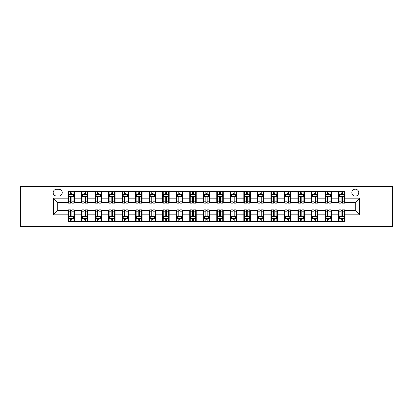 <?xml version="1.0" encoding="UTF-8"?>
<svg xmlns="http://www.w3.org/2000/svg" width="413" height="413" viewBox="0 0 413 413"><rect width="100%" height="100%" fill="white"/><g stroke="black" fill="none" stroke-linecap="round" stroke-linejoin="round"><path stroke-width="0.62" d="M355.288 189.185A3.464 3.464 0 0 0 351.824 192.649A3.464 3.464 0 0 0 355.288 196.113A3.464 3.464 0 0 0 358.752 192.649A3.464 3.464 0 0 0 355.288 189.185M363.946 226.52L392.35 226.52L392.35 186.48L363.946 186.48L363.946 226.52L49.054 226.52L49.054 186.48L20.65 186.48L20.65 226.52L49.054 226.52M56.519 196.005L58.904 196.005A3.356 3.356 0 0 0 62.255 192.649A3.356 3.356 0 0 0 58.904 189.293L56.519 189.293A3.356 3.356 0 0 0 53.169 192.649A3.356 3.356 0 0 0 56.519 196.005M363.946 186.48L49.054 186.48M67.99 214.832L53.385 214.832L53.385 198.168L67.99 198.168L67.99 202.494L57.712 202.494L57.712 210.506L67.99 210.506L67.99 221.378L345.01 221.378L345.01 210.506L355.288 210.506L355.288 202.494L345.01 202.494L345.01 198.168L359.615 198.168L359.615 214.832L345.01 214.832M345.01 198.168L345.01 191.622L67.99 191.622L67.99 198.168M338.515 191.622L338.515 202.494L339.058 202.494M341.112 202.494L342.413 202.494M344.468 202.494L345.01 202.494M338.515 202.494L330.942 202.494M324.99 191.622L324.99 202.494L325.532 202.494M327.586 202.494L328.887 202.494M324.99 202.494L317.416 202.494M311.464 191.622L311.464 202.494L312.006 202.494M314.061 202.494L315.356 202.494M311.464 202.494L303.891 202.494M297.938 191.622L297.938 202.494L298.48 202.494M300.535 202.494L301.831 202.494M297.938 202.494L290.365 202.494M284.412 191.622L284.412 202.494L284.955 202.494M287.009 202.494L288.305 202.494M284.412 202.494L276.834 202.494M270.887 191.622L270.887 202.494L271.424 202.494M273.483 202.494L274.779 202.494M270.887 202.494L263.308 202.494M257.361 191.622L257.361 202.494L257.898 202.494M259.958 202.494L261.253 202.494M257.361 202.494L249.782 202.494M243.83 191.622L243.83 202.494L244.372 202.494M246.427 202.494L247.728 202.494M243.83 202.494L236.257 202.494M230.304 191.622L230.304 202.494L230.846 202.494M232.901 202.494L234.202 202.494M230.304 202.494L222.731 202.494M216.779 191.622L216.779 202.494L217.321 202.494M219.375 202.494L220.676 202.494M216.779 202.494L209.205 202.494M203.253 191.622L203.253 202.494L203.795 202.494M205.85 202.494L207.15 202.494M203.253 202.494L195.679 202.494M189.727 191.622L189.727 202.494L190.269 202.494M192.324 202.494L193.625 202.494M189.727 202.494L182.154 202.494M176.201 191.622L176.201 202.494L176.743 202.494M178.798 202.494L180.099 202.494M176.201 202.494L168.628 202.494M162.676 191.622L162.676 202.494L163.218 202.494M165.272 202.494L166.573 202.494M162.676 202.494L155.102 202.494M149.15 191.622L149.15 202.494L149.692 202.494M151.747 202.494L153.042 202.494M149.15 202.494L141.576 202.494M135.624 191.622L135.624 202.494L136.166 202.494M138.221 202.494L139.517 202.494M135.624 202.494L128.045 202.494M122.098 191.622L122.098 202.494L122.635 202.494M124.695 202.494L125.991 202.494M122.098 202.494L114.52 202.494M108.573 191.622L108.573 202.494L109.109 202.494M111.169 202.494L112.465 202.494M108.573 202.494L100.994 202.494M95.042 191.622L95.042 202.494L95.584 202.494M97.644 202.494L98.939 202.494M95.042 202.494L87.468 202.494M81.516 191.622L81.516 202.494L82.058 202.494M84.113 202.494L85.414 202.494M81.516 202.494L73.942 202.494M67.99 202.494L68.532 202.494M70.587 202.494L71.888 202.494M67.99 210.506L68.532 210.506M70.587 210.506L71.888 210.506M73.942 210.506L74.485 210.506L74.485 221.378M82.058 210.506L74.485 210.506M84.113 210.506L85.414 210.506M87.468 210.506L88.01 210.506L88.01 221.378M95.584 210.506L88.01 210.506M97.644 210.506L98.939 210.506M100.994 210.506L101.536 210.506L101.536 221.378M109.109 210.506L101.536 210.506M111.169 210.506L112.465 210.506M114.52 210.506L115.062 210.506L115.062 221.378M122.635 210.506L115.062 210.506M124.695 210.506L125.991 210.506M128.045 210.506L128.588 210.506L128.588 221.378M136.166 210.506L128.588 210.506M138.221 210.506L139.517 210.506M141.576 210.506L142.113 210.506L142.113 221.378M149.692 210.506L142.113 210.506M151.747 210.506L153.042 210.506M155.102 210.506L155.639 210.506L155.639 221.378M163.218 210.506L155.639 210.506M165.272 210.506L166.573 210.506M168.628 210.506L169.17 210.506L169.17 221.378M176.743 210.506L169.17 210.506M178.798 210.506L180.099 210.506M182.154 210.506L182.696 210.506L182.696 221.378M190.269 210.506L182.696 210.506M192.324 210.506L193.625 210.506M195.679 210.506L196.221 210.506L196.221 221.378M203.795 210.506L196.221 210.506M205.85 210.506L207.15 210.506M209.205 210.506L209.747 210.506L209.747 221.378M217.321 210.506L209.747 210.506M219.375 210.506L220.676 210.506M222.731 210.506L223.273 210.506L223.273 221.378M230.846 210.506L223.273 210.506M232.901 210.506L234.202 210.506M236.257 210.506L236.799 210.506L236.799 221.378M244.372 210.506L236.799 210.506M246.427 210.506L247.728 210.506M249.782 210.506L250.324 210.506L250.324 221.378M257.898 210.506L250.324 210.506M259.958 210.506L261.253 210.506M263.308 210.506L263.85 210.506L263.85 221.378M271.424 210.506L263.85 210.506M273.483 210.506L274.779 210.506M276.834 210.506L277.376 210.506L277.376 221.378M284.955 210.506L277.376 210.506M287.009 210.506L288.305 210.506M290.365 210.506L290.902 210.506L290.902 221.378M298.48 210.506L290.902 210.506M300.535 210.506L301.831 210.506M303.891 210.506L304.427 210.506L304.427 221.378M312.006 210.506L304.427 210.506M314.061 210.506L315.356 210.506M317.416 210.506L317.958 210.506L317.958 221.378M325.532 210.506L317.958 210.506M327.586 210.506L328.887 210.506M330.942 210.506L331.484 210.506L331.484 221.378M339.058 210.506L331.484 210.506M341.112 210.506L342.413 210.506M344.468 210.506L345.01 210.506M74.485 191.622L74.485 202.494M67.99 194.327L68.532 194.327M70.587 194.327L71.888 194.327M73.942 194.327L74.485 194.327M67.99 218.673L68.532 218.673M70.587 218.673L71.888 218.673M73.942 218.673L74.485 218.673M81.516 210.506L81.516 221.378M88.01 191.622L88.01 202.494M81.516 194.327L82.058 194.327M84.113 194.327L85.414 194.327M87.468 194.327L88.01 194.327M81.516 218.673L82.058 218.673M84.113 218.673L85.414 218.673M87.468 218.673L88.01 218.673M95.042 210.506L95.042 221.378M95.042 218.673L95.584 218.673M97.644 218.673L98.939 218.673M100.994 218.673L101.536 218.673M101.536 191.622L101.536 202.494M95.042 194.327L95.584 194.327M97.644 194.327L98.939 194.327M100.994 194.327L101.536 194.327M108.573 210.506L108.573 221.378M108.573 218.673L109.109 218.673M111.169 218.673L112.465 218.673M114.52 218.673L115.062 218.673M115.062 191.622L115.062 202.494M108.573 194.327L109.109 194.327M111.169 194.327L112.465 194.327M114.52 194.327L115.062 194.327M122.098 210.506L122.098 221.378M122.098 218.673L122.635 218.673M124.695 218.673L125.991 218.673M128.045 218.673L128.588 218.673M128.588 191.622L128.588 202.494M122.098 194.327L122.635 194.327M124.695 194.327L125.991 194.327M128.045 194.327L128.588 194.327M135.624 210.506L135.624 221.378M135.624 218.673L136.166 218.673M138.221 218.673L139.517 218.673M141.576 218.673L142.113 218.673M142.113 191.622L142.113 202.494M135.624 194.327L136.166 194.327M138.221 194.327L139.517 194.327M141.576 194.327L142.113 194.327M149.15 210.506L149.15 221.378M149.15 218.673L149.692 218.673M151.747 218.673L153.042 218.673M155.102 218.673L155.639 218.673M155.639 191.622L155.639 202.494M149.15 194.327L149.692 194.327M151.747 194.327L153.042 194.327M155.102 194.327L155.639 194.327M162.676 210.506L162.676 221.378M162.676 218.673L163.218 218.673M165.272 218.673L166.573 218.673M168.628 218.673L169.17 218.673M169.17 191.622L169.17 202.494M162.676 194.327L163.218 194.327M165.272 194.327L166.573 194.327M168.628 194.327L169.17 194.327M176.201 210.506L176.201 221.378M176.201 218.673L176.743 218.673M178.798 218.673L180.099 218.673M182.154 218.673L182.696 218.673M182.696 191.622L182.696 202.494M176.201 194.327L176.743 194.327M178.798 194.327L180.099 194.327M182.154 194.327L182.696 194.327M189.727 210.506L189.727 221.378M189.727 218.673L190.269 218.673M192.324 218.673L193.625 218.673M195.679 218.673L196.221 218.673M196.221 191.622L196.221 202.494M189.727 194.327L190.269 194.327M192.324 194.327L193.625 194.327M195.679 194.327L196.221 194.327M203.253 210.506L203.253 221.378M203.253 218.673L203.795 218.673M205.85 218.673L207.15 218.673M209.205 218.673L209.747 218.673M209.747 191.622L209.747 202.494M203.253 194.327L203.795 194.327M205.85 194.327L207.15 194.327M209.205 194.327L209.747 194.327M216.779 210.506L216.779 221.378M216.779 218.673L217.321 218.673M219.375 218.673L220.676 218.673M222.731 218.673L223.273 218.673M223.273 191.622L223.273 202.494M216.779 194.327L217.321 194.327M219.375 194.327L220.676 194.327M222.731 194.327L223.273 194.327M230.304 210.506L230.304 221.378M230.304 218.673L230.846 218.673M232.901 218.673L234.202 218.673M236.257 218.673L236.799 218.673M236.799 191.622L236.799 202.494M230.304 194.327L230.846 194.327M232.901 194.327L234.202 194.327M236.257 194.327L236.799 194.327M243.83 210.506L243.83 221.378M243.83 218.673L244.372 218.673M246.427 218.673L247.728 218.673M249.782 218.673L250.324 218.673M250.324 191.622L250.324 202.494M243.83 194.327L244.372 194.327M246.427 194.327L247.728 194.327M249.782 194.327L250.324 194.327M257.361 210.506L257.361 221.378M257.361 218.673L257.898 218.673M259.958 218.673L261.253 218.673M263.308 218.673L263.85 218.673M263.85 191.622L263.85 202.494M257.361 194.327L257.898 194.327M259.958 194.327L261.253 194.327M263.308 194.327L263.85 194.327M270.887 210.506L270.887 221.378M270.887 218.673L271.424 218.673M273.483 218.673L274.779 218.673M276.834 218.673L277.376 218.673M277.376 191.622L277.376 202.494M270.887 194.327L271.424 194.327M273.483 194.327L274.779 194.327M276.834 194.327L277.376 194.327M284.412 210.506L284.412 221.378M284.412 218.673L284.955 218.673M287.009 218.673L288.305 218.673M290.365 218.673L290.902 218.673M290.902 191.622L290.902 202.494M284.412 194.327L284.955 194.327M287.009 194.327L288.305 194.327M290.365 194.327L290.902 194.327M297.938 210.506L297.938 221.378M297.938 218.673L298.48 218.673M300.535 218.673L301.831 218.673M303.891 218.673L304.427 218.673M304.427 191.622L304.427 202.494M297.938 194.327L298.48 194.327M300.535 194.327L301.831 194.327M303.891 194.327L304.427 194.327M311.464 210.506L311.464 221.378M311.464 218.673L312.006 218.673M314.061 218.673L315.356 218.673M317.416 218.673L317.958 218.673M317.958 191.622L317.958 202.494M311.464 194.327L312.006 194.327M314.061 194.327L315.356 194.327M317.416 194.327L317.958 194.327M324.99 210.506L324.99 221.378M324.99 218.673L325.532 218.673M327.586 218.673L328.887 218.673M330.942 218.673L331.484 218.673M331.484 191.622L331.484 202.494M324.99 194.327L325.532 194.327M327.586 194.327L328.887 194.327M330.942 194.327L331.484 194.327M338.515 210.506L338.515 221.378M338.515 218.673L339.058 218.673M341.112 218.673L342.413 218.673M344.468 218.673L345.01 218.673M338.515 194.327L339.058 194.327M341.112 194.327L342.413 194.327M344.468 194.327L345.01 194.327M57.712 202.494L53.385 198.168M57.712 210.506L53.385 214.832M359.615 198.168L355.288 202.494M359.615 214.832L355.288 210.506M71.888 193.026L70.587 193.026M73.942 201.787L71.888 201.787L71.888 203.144L73.942 203.144L73.942 196.547L72.864 194.378L69.616 194.378L68.532 196.547L68.532 203.144L70.587 203.144L70.587 201.787L68.532 201.787M68.532 196.547L68.532 191.622M73.942 196.547L73.942 191.622M70.587 194.378L70.587 191.622M71.888 191.622L71.888 194.378M71.888 201.787L71.888 197.357C71.454 196.521 71.021 196.521 70.587 197.357L70.587 201.787M70.587 219.974L71.888 219.974M68.532 211.213L70.587 211.213L70.587 209.856L68.532 209.856L68.532 216.453L69.616 218.622L72.864 218.622L73.942 216.453L73.942 209.856L71.888 209.856L71.888 211.213L73.942 211.213M73.942 216.453L73.942 221.378M68.532 216.453L68.532 221.378M71.888 218.622L71.888 221.378M70.587 221.378L70.587 218.622M70.587 211.213L70.587 215.643C71.021 216.479 71.454 216.479 71.888 215.643L71.888 211.213M85.414 193.026L84.113 193.026M87.468 201.787L85.414 201.787L85.414 203.144L87.468 203.144L87.468 196.547L86.389 194.378L83.142 194.378L82.058 196.547L82.058 203.144L84.113 203.144L84.113 201.787L82.058 201.787M82.058 196.547L82.058 191.622M87.468 196.547L87.468 191.622M84.113 194.378L84.113 191.622M85.414 191.622L85.414 194.378M85.414 201.787L85.414 197.357C84.98 196.521 84.546 196.521 84.113 197.357L84.113 201.787M98.939 193.026L97.644 193.026M100.994 201.787L98.939 201.787L98.939 203.144L100.994 203.144L100.994 196.547L99.915 194.378L96.668 194.378L95.584 196.547L95.584 203.144L97.644 203.144L97.644 201.787L95.584 201.787M95.584 196.547L95.584 191.622M100.994 196.547L100.994 191.622M97.644 194.378L97.644 191.622M98.939 191.622L98.939 194.378M98.939 201.787L98.939 197.357C98.506 196.521 98.072 196.521 97.644 197.357L97.644 201.787M112.465 193.026L111.169 193.026M114.52 201.787L112.465 201.787L112.465 203.144L114.52 203.144L114.52 196.547L113.441 194.378L110.194 194.378L109.109 196.547L109.109 203.144L111.169 203.144L111.169 201.787L109.109 201.787M109.109 196.547L109.109 191.622M114.52 196.547L114.52 191.622M111.169 194.378L111.169 191.622M112.465 191.622L112.465 194.378M112.465 201.787L112.465 197.357C112.031 196.521 111.603 196.521 111.169 197.357L111.169 201.787M84.113 219.974L85.414 219.974M82.058 211.213L84.113 211.213L84.113 209.856L82.058 209.856L82.058 216.453L83.142 218.622L86.389 218.622L87.468 216.453L87.468 209.856L85.414 209.856L85.414 211.213L87.468 211.213M87.468 216.453L87.468 221.378M82.058 216.453L82.058 221.378M85.414 218.622L85.414 221.378M84.113 221.378L84.113 218.622M84.113 211.213L84.113 215.643C84.546 216.479 84.98 216.479 85.414 215.643L85.414 211.213M97.644 219.974L98.939 219.974M95.584 211.213L97.644 211.213L97.644 209.856L95.584 209.856L95.584 216.453L96.668 218.622L99.915 218.622L100.994 216.453L100.994 209.856L98.939 209.856L98.939 211.213L100.994 211.213M100.994 216.453L100.994 221.378M95.584 216.453L95.584 221.378M98.939 218.622L98.939 221.378M97.644 221.378L97.644 218.622M97.644 211.213L97.644 215.643C98.072 216.479 98.506 216.479 98.939 215.643L98.939 211.213M111.169 219.974L112.465 219.974M109.109 211.213L111.169 211.213L111.169 209.856L109.109 209.856L109.109 216.453L110.194 218.622L113.441 218.622L114.52 216.453L114.52 209.856L112.465 209.856L112.465 211.213L114.52 211.213M114.52 216.453L114.52 221.378M109.109 216.453L109.109 221.378M112.465 218.622L112.465 221.378M111.169 221.378L111.169 218.622M111.169 211.213L111.169 215.643C111.598 216.479 112.031 216.479 112.465 215.643L112.465 211.213M125.991 193.026L124.695 193.026M128.045 201.787L125.991 201.787L125.991 203.144L128.045 203.144L128.045 196.547L126.967 194.378L123.719 194.378L122.635 196.547L122.635 203.144L124.695 203.144L124.695 201.787L122.635 201.787M122.635 196.547L122.635 191.622M128.045 196.547L128.045 191.622M124.695 194.378L124.695 191.622M125.991 191.622L125.991 194.378M125.991 201.787L125.991 197.357C125.562 196.521 125.129 196.521 124.695 197.357L124.695 201.787M124.695 219.974L125.991 219.974M122.635 211.213L124.695 211.213L124.695 209.856L122.635 209.856L122.635 216.453L123.719 218.622L126.967 218.622L128.045 216.453L128.045 209.856L125.991 209.856L125.991 211.213L128.045 211.213M128.045 216.453L128.045 221.378M122.635 216.453L122.635 221.378M125.991 218.622L125.991 221.378M124.695 221.378L124.695 218.622M124.695 211.213L124.695 215.643C125.124 216.479 125.557 216.479 125.991 215.643L125.991 211.213M139.517 193.026L138.221 193.026M141.576 201.787L139.517 201.787L139.517 203.144L141.576 203.144L141.576 196.547L140.492 194.378L137.245 194.378L136.166 196.547L136.166 203.144L138.221 203.144L138.221 201.787L136.166 201.787M136.166 196.547L136.166 191.622M141.576 196.547L141.576 191.622M138.221 194.378L138.221 191.622M139.517 191.622L139.517 194.378M139.517 201.787L139.517 197.357C139.088 196.521 138.654 196.521 138.221 197.357L138.221 201.787M153.042 193.026L151.747 193.026M155.102 201.787L153.042 201.787L153.042 203.144L155.102 203.144L155.102 196.547L154.018 194.378L150.771 194.378L149.692 196.547L149.692 203.144L151.747 203.144L151.747 201.787L149.692 201.787M149.692 196.547L149.692 191.622M155.102 196.547L155.102 191.622M151.747 194.378L151.747 191.622M153.042 191.622L153.042 194.378M153.042 201.787L153.042 197.357C152.614 196.521 152.18 196.521 151.747 197.357L151.747 201.787M166.573 193.026L165.272 193.026M168.628 201.787L166.573 201.787L166.573 203.144L168.628 203.144L168.628 196.547L167.544 194.378L164.297 194.378L163.218 196.547L163.218 203.144L165.272 203.144L165.272 201.787L163.218 201.787M163.218 196.547L163.218 191.622M168.628 196.547L168.628 191.622M165.272 194.378L165.272 191.622M166.573 191.622L166.573 194.378M166.573 201.787L166.573 197.357C166.14 196.521 165.706 196.521 165.272 197.357L165.272 201.787M180.099 193.026L178.798 193.026M182.154 201.787L180.099 201.787L180.099 203.144L182.154 203.144L182.154 196.547L181.07 194.378L177.822 194.378L176.743 196.547L176.743 203.144L178.798 203.144L178.798 201.787L176.743 201.787M176.743 196.547L176.743 191.622M182.154 196.547L182.154 191.622M178.798 194.378L178.798 191.622M180.099 191.622L180.099 194.378M180.099 201.787L180.099 197.357C179.665 196.521 179.232 196.521 178.798 197.357L178.798 201.787M193.625 193.026L192.324 193.026M195.679 201.787L193.625 201.787L193.625 203.144L195.679 203.144L195.679 196.547L194.595 194.378L191.353 194.378L190.269 196.547L190.269 203.144L192.324 203.144L192.324 201.787L190.269 201.787M190.269 196.547L190.269 191.622M195.679 196.547L195.679 191.622M192.324 194.378L192.324 191.622M193.625 191.622L193.625 194.378M193.625 201.787L193.625 197.357C193.191 196.521 192.757 196.521 192.324 197.357L192.324 201.787M138.221 219.974L139.517 219.974M136.166 211.213L138.221 211.213L138.221 209.856L136.166 209.856L136.166 216.453L137.245 218.622L140.492 218.622L141.576 216.453L141.576 209.856L139.517 209.856L139.517 211.213L141.576 211.213M141.576 216.453L141.576 221.378M136.166 216.453L136.166 221.378M139.517 218.622L139.517 221.378M138.221 221.378L138.221 218.622M138.221 211.213L138.221 215.643C138.654 216.479 139.083 216.479 139.517 215.643L139.517 211.213M151.747 219.974L153.042 219.974M149.692 211.213L151.747 211.213L151.747 209.856L149.692 209.856L149.692 216.453L150.771 218.622L154.018 218.622L155.102 216.453L155.102 209.856L153.042 209.856L153.042 211.213L155.102 211.213M155.102 216.453L155.102 221.378M149.692 216.453L149.692 221.378M153.042 218.622L153.042 221.378M151.747 221.378L151.747 218.622M151.747 211.213L151.747 215.643C152.18 216.479 152.609 216.479 153.042 215.643L153.042 211.213M165.272 219.974L166.573 219.974M163.218 211.213L165.272 211.213L165.272 209.856L163.218 209.856L163.218 216.453L164.297 218.622L167.544 218.622L168.628 216.453L168.628 209.856L166.573 209.856L166.573 211.213L168.628 211.213M168.628 216.453L168.628 221.378M163.218 216.453L163.218 221.378M166.573 218.622L166.573 221.378M165.272 221.378L165.272 218.622M165.272 211.213L165.272 215.643C165.706 216.479 166.14 216.479 166.573 215.643L166.573 211.213M178.798 219.974L180.099 219.974M176.743 211.213L178.798 211.213L178.798 209.856L176.743 209.856L176.743 216.453L177.822 218.622L181.07 218.622L182.154 216.453L182.154 209.856L180.099 209.856L180.099 211.213L182.154 211.213M182.154 216.453L182.154 221.378M176.743 216.453L176.743 221.378M180.099 218.622L180.099 221.378M178.798 221.378L178.798 218.622M178.798 211.213L178.798 215.643C179.232 216.479 179.665 216.479 180.099 215.643L180.099 211.213M192.324 219.974L193.625 219.974M190.269 211.213L192.324 211.213L192.324 209.856L190.269 209.856L190.269 216.453L191.353 218.622L194.595 218.622L195.679 216.453L195.679 209.856L193.625 209.856L193.625 211.213L195.679 211.213M195.679 216.453L195.679 221.378M190.269 216.453L190.269 221.378M193.625 218.622L193.625 221.378M192.324 221.378L192.324 218.622M192.324 211.213L192.324 215.643C192.757 216.479 193.191 216.479 193.625 215.643L193.625 211.213M207.15 193.026L205.85 193.026M209.205 201.787L207.15 201.787L207.15 203.144L209.205 203.144L209.205 196.547L208.121 194.378L204.879 194.378L203.795 196.547L203.795 203.144L205.85 203.144L205.85 201.787L203.795 201.787M203.795 196.547L203.795 191.622M209.205 196.547L209.205 191.622M205.85 194.378L205.85 191.622M207.15 191.622L207.15 194.378M207.15 201.787L207.15 197.357C206.717 196.521 206.283 196.521 205.85 197.357L205.85 201.787M205.85 219.974L207.15 219.974M203.795 211.213L205.85 211.213L205.85 209.856L203.795 209.856L203.795 216.453L204.879 218.622L208.121 218.622L209.205 216.453L209.205 209.856L207.15 209.856L207.15 211.213L209.205 211.213M209.205 216.453L209.205 221.378M203.795 216.453L203.795 221.378M207.15 218.622L207.15 221.378M205.85 221.378L205.85 218.622M205.85 211.213L205.85 215.643C206.283 216.479 206.717 216.479 207.15 215.643L207.15 211.213M220.676 193.026L219.375 193.026M222.731 201.787L220.676 201.787L220.676 203.144L222.731 203.144L222.731 196.547L221.647 194.378L218.405 194.378L217.321 196.547L217.321 203.144L219.375 203.144L219.375 201.787L217.321 201.787M217.321 196.547L217.321 191.622M222.731 196.547L222.731 191.622M219.375 194.378L219.375 191.622M220.676 191.622L220.676 194.378M220.676 201.787L220.676 197.357C220.243 196.521 219.809 196.521 219.375 197.357L219.375 201.787M219.375 219.974L220.676 219.974M217.321 211.213L219.375 211.213L219.375 209.856L217.321 209.856L217.321 216.453L218.405 218.622L221.647 218.622L222.731 216.453L222.731 209.856L220.676 209.856L220.676 211.213L222.731 211.213M222.731 216.453L222.731 221.378M217.321 216.453L217.321 221.378M220.676 218.622L220.676 221.378M219.375 221.378L219.375 218.622M219.375 211.213L219.375 215.643C219.809 216.479 220.243 216.479 220.676 215.643L220.676 211.213M234.202 193.026L232.901 193.026M236.257 201.787L234.202 201.787L234.202 203.144L236.257 203.144L236.257 196.547L235.178 194.378L231.93 194.378L230.846 196.547L230.846 203.144L232.901 203.144L232.901 201.787L230.846 201.787M230.846 196.547L230.846 191.622M236.257 196.547L236.257 191.622M232.901 194.378L232.901 191.622M234.202 191.622L234.202 194.378M234.202 201.787L234.202 197.357C233.768 196.521 233.335 196.521 232.901 197.357L232.901 201.787M232.901 219.974L234.202 219.974M230.846 211.213L232.901 211.213L232.901 209.856L230.846 209.856L230.846 216.453L231.93 218.622L235.178 218.622L236.257 216.453L236.257 209.856L234.202 209.856L234.202 211.213L236.257 211.213M236.257 216.453L236.257 221.378M230.846 216.453L230.846 221.378M234.202 218.622L234.202 221.378M232.901 221.378L232.901 218.622M232.901 211.213L232.901 215.643C233.335 216.479 233.768 216.479 234.202 215.643L234.202 211.213M247.728 193.026L246.427 193.026M249.782 201.787L247.728 201.787L247.728 203.144L249.782 203.144L249.782 196.547L248.703 194.378L245.456 194.378L244.372 196.547L244.372 203.144L246.427 203.144L246.427 201.787L244.372 201.787M244.372 196.547L244.372 191.622M249.782 196.547L249.782 191.622M246.427 194.378L246.427 191.622M247.728 191.622L247.728 194.378M247.728 201.787L247.728 197.357C247.294 196.521 246.86 196.521 246.427 197.357L246.427 201.787M246.427 219.974L247.728 219.974M244.372 211.213L246.427 211.213L246.427 209.856L244.372 209.856L244.372 216.453L245.456 218.622L248.703 218.622L249.782 216.453L249.782 209.856L247.728 209.856L247.728 211.213L249.782 211.213M249.782 216.453L249.782 221.378M244.372 216.453L244.372 221.378M247.728 218.622L247.728 221.378M246.427 221.378L246.427 218.622M246.427 211.213L246.427 215.643C246.86 216.479 247.294 216.479 247.728 215.643L247.728 211.213M261.253 193.026L259.958 193.026M263.308 201.787L261.253 201.787L261.253 203.144L263.308 203.144L263.308 196.547L262.229 194.378L258.982 194.378L257.898 196.547L257.898 203.144L259.958 203.144L259.958 201.787L257.898 201.787M257.898 196.547L257.898 191.622M263.308 196.547L263.308 191.622M259.958 194.378L259.958 191.622M261.253 191.622L261.253 194.378M261.253 201.787L261.253 197.357C260.82 196.521 260.391 196.521 259.958 197.357L259.958 201.787M259.958 219.974L261.253 219.974M257.898 211.213L259.958 211.213L259.958 209.856L257.898 209.856L257.898 216.453L258.982 218.622L262.229 218.622L263.308 216.453L263.308 209.856L261.253 209.856L261.253 211.213L263.308 211.213M263.308 216.453L263.308 221.378M257.898 216.453L257.898 221.378M261.253 218.622L261.253 221.378M259.958 221.378L259.958 218.622M259.958 211.213L259.958 215.643C260.386 216.479 260.82 216.479 261.253 215.643L261.253 211.213M274.779 193.026L273.483 193.026M276.834 201.787L274.779 201.787L274.779 203.144L276.834 203.144L276.834 196.547L275.755 194.378L272.508 194.378L271.424 196.547L271.424 203.144L273.483 203.144L273.483 201.787L271.424 201.787M271.424 196.547L271.424 191.622M276.834 196.547L276.834 191.622M273.483 194.378L273.483 191.622M274.779 191.622L274.779 194.378M274.779 201.787L274.779 197.357C274.346 196.521 273.917 196.521 273.483 197.357L273.483 201.787M273.483 219.974L274.779 219.974M271.424 211.213L273.483 211.213L273.483 209.856L271.424 209.856L271.424 216.453L272.508 218.622L275.755 218.622L276.834 216.453L276.834 209.856L274.779 209.856L274.779 211.213L276.834 211.213M276.834 216.453L276.834 221.378M271.424 216.453L271.424 221.378M274.779 218.622L274.779 221.378M273.483 221.378L273.483 218.622M273.483 211.213L273.483 215.643C273.912 216.479 274.346 216.479 274.779 215.643L274.779 211.213M288.305 193.026L287.009 193.026M290.365 201.787L288.305 201.787L288.305 203.144L290.365 203.144L290.365 196.547L289.281 194.378L286.033 194.378L284.955 196.547L284.955 203.144L287.009 203.144L287.009 201.787L284.955 201.787M284.955 196.547L284.955 191.622M290.365 196.547L290.365 191.622M287.009 194.378L287.009 191.622M288.305 191.622L288.305 194.378M288.305 201.787L288.305 197.357C287.876 196.521 287.443 196.521 287.009 197.357L287.009 201.787M301.831 193.026L300.535 193.026M303.891 201.787L301.831 201.787L301.831 203.144L303.891 203.144L303.891 196.547L302.806 194.378L299.559 194.378L298.48 196.547L298.48 203.144L300.535 203.144L300.535 201.787L298.48 201.787M298.48 196.547L298.48 191.622M303.891 196.547L303.891 191.622M300.535 194.378L300.535 191.622M301.831 191.622L301.831 194.378M301.831 201.787L301.831 197.357C301.402 196.521 300.969 196.521 300.535 197.357L300.535 201.787M315.356 193.026L314.061 193.026M317.416 201.787L315.356 201.787L315.356 203.144L317.416 203.144L317.416 196.547L316.332 194.378L313.085 194.378L312.006 196.547L312.006 203.144L314.061 203.144L314.061 201.787L312.006 201.787M312.006 196.547L312.006 191.622M317.416 196.547L317.416 191.622M314.061 194.378L314.061 191.622M315.356 191.622L315.356 194.378M315.356 201.787L315.356 197.357C314.928 196.521 314.494 196.521 314.061 197.357L314.061 201.787M328.887 193.026L327.586 193.026M330.942 201.787L328.887 201.787L328.887 203.144L330.942 203.144L330.942 196.547L329.858 194.378L326.611 194.378L325.532 196.547L325.532 203.144L327.586 203.144L327.586 201.787L325.532 201.787M325.532 196.547L325.532 191.622M330.942 196.547L330.942 191.622M327.586 194.378L327.586 191.622M328.887 191.622L328.887 194.378M328.887 201.787L328.887 197.357C328.454 196.521 328.02 196.521 327.586 197.357L327.586 201.787M342.413 193.026L341.112 193.026M344.468 201.787L342.413 201.787L342.413 203.144L344.468 203.144L344.468 196.547L343.384 194.378L340.136 194.378L339.058 196.547L339.058 203.144L341.112 203.144L341.112 201.787L339.058 201.787M339.058 196.547L339.058 191.622M344.468 196.547L344.468 191.622M341.112 194.378L341.112 191.622M342.413 191.622L342.413 194.378M342.413 201.787L342.413 197.357C341.979 196.521 341.546 196.521 341.112 197.357L341.112 201.787M287.009 219.974L288.305 219.974M284.955 211.213L287.009 211.213L287.009 209.856L284.955 209.856L284.955 216.453L286.033 218.622L289.281 218.622L290.365 216.453L290.365 209.856L288.305 209.856L288.305 211.213L290.365 211.213M290.365 216.453L290.365 221.378M284.955 216.453L284.955 221.378M288.305 218.622L288.305 221.378M287.009 221.378L287.009 218.622M287.009 211.213L287.009 215.643C287.438 216.479 287.871 216.479 288.305 215.643L288.305 211.213M300.535 219.974L301.831 219.974M298.48 211.213L300.535 211.213L300.535 209.856L298.48 209.856L298.48 216.453L299.559 218.622L302.806 218.622L303.891 216.453L303.891 209.856L301.831 209.856L301.831 211.213L303.891 211.213M303.891 216.453L303.891 221.378M298.48 216.453L298.48 221.378M301.831 218.622L301.831 221.378M300.535 221.378L300.535 218.622M300.535 211.213L300.535 215.643C300.969 216.479 301.397 216.479 301.831 215.643L301.831 211.213M314.061 219.974L315.356 219.974M312.006 211.213L314.061 211.213L314.061 209.856L312.006 209.856L312.006 216.453L313.085 218.622L316.332 218.622L317.416 216.453L317.416 209.856L315.356 209.856L315.356 211.213L317.416 211.213M317.416 216.453L317.416 221.378M312.006 216.453L312.006 221.378M315.356 218.622L315.356 221.378M314.061 221.378L314.061 218.622M314.061 211.213L314.061 215.643C314.494 216.479 314.928 216.479 315.356 215.643L315.356 211.213M327.586 219.974L328.887 219.974M325.532 211.213L327.586 211.213L327.586 209.856L325.532 209.856L325.532 216.453L326.611 218.622L329.858 218.622L330.942 216.453L330.942 209.856L328.887 209.856L328.887 211.213L330.942 211.213M330.942 216.453L330.942 221.378M325.532 216.453L325.532 221.378M328.887 218.622L328.887 221.378M327.586 221.378L327.586 218.622M327.586 211.213L327.586 215.643C328.02 216.479 328.454 216.479 328.887 215.643L328.887 211.213M341.112 219.974L342.413 219.974M339.058 211.213L341.112 211.213L341.112 209.856L339.058 209.856L339.058 216.453L340.136 218.622L343.384 218.622L344.468 216.453L344.468 209.856L342.413 209.856L342.413 211.213L344.468 211.213M344.468 216.453L344.468 221.378M339.058 216.453L339.058 221.378M342.413 218.622L342.413 221.378M341.112 221.378L341.112 218.622M341.112 211.213L341.112 215.643C341.546 216.479 341.979 216.479 342.413 215.643L342.413 211.213M81.516 214.832L74.485 214.832M81.516 198.168L74.485 198.168M95.042 198.168L88.01 198.168M95.042 214.832L88.01 214.832M108.573 198.168L101.536 198.168M108.573 214.832L101.536 214.832M122.098 198.168L115.062 198.168M122.098 214.832L115.062 214.832M135.624 198.168L128.588 198.168M135.624 214.832L128.588 214.832M149.15 198.168L142.113 198.168M149.15 214.832L142.113 214.832M162.676 198.168L155.639 198.168M162.676 214.832L155.639 214.832M176.201 198.168L169.17 198.168M176.201 214.832L169.17 214.832M189.727 198.168L182.696 198.168M189.727 214.832L182.696 214.832M203.253 198.168L196.221 198.168M203.253 214.832L196.221 214.832M216.779 198.168L209.747 198.168M216.779 214.832L209.747 214.832M230.304 198.168L223.273 198.168M230.304 214.832L223.273 214.832M243.83 198.168L236.799 198.168M243.83 214.832L236.799 214.832M257.361 198.168L250.324 198.168M257.361 214.832L250.324 214.832M270.887 198.168L263.85 198.168M270.887 214.832L263.85 214.832M284.412 198.168L277.376 198.168M284.412 214.832L277.376 214.832M297.938 198.168L290.902 198.168M297.938 214.832L290.902 214.832M311.464 198.168L304.427 198.168M311.464 214.832L304.427 214.832M324.99 198.168L317.958 198.168M324.99 214.832L317.958 214.832M338.515 198.168L331.484 198.168M338.515 214.832L331.484 214.832M73.917 196.49L68.558 196.49M68.532 194.513L69.549 194.513M72.925 194.513L73.942 194.513M70.587 198.89L68.532 198.89M73.942 198.89L71.888 198.89M71.888 193.718L70.587 193.718M68.558 216.51L73.917 216.51M73.942 218.487L72.925 218.487M69.549 218.487L68.532 218.487M71.888 214.11L73.942 214.11M68.532 214.11L70.587 214.11M70.587 219.282L71.888 219.282M87.442 196.49L82.084 196.49M82.058 194.513L83.075 194.513M86.451 194.513L87.468 194.513M84.113 198.89L82.058 198.89M87.468 198.89L85.414 198.89M85.414 193.718L84.113 193.718M100.968 196.49L95.615 196.49M95.584 194.513L96.601 194.513M99.977 194.513L100.994 194.513M97.644 198.89L95.584 198.89M100.994 198.89L98.939 198.89M98.939 193.718L97.644 193.718M114.494 196.49L109.14 196.49M109.109 194.513L110.126 194.513M113.503 194.513L114.52 194.513M111.169 198.89L109.109 198.89M114.52 198.89L112.465 198.89M112.465 193.718L111.169 193.718M82.084 216.51L87.442 216.51M87.468 218.487L86.451 218.487M83.075 218.487L82.058 218.487M85.414 214.11L87.468 214.11M82.058 214.11L84.113 214.11M84.113 219.282L85.414 219.282M95.615 216.51L100.968 216.51M100.994 218.487L99.977 218.487M96.601 218.487L95.584 218.487M98.939 214.11L100.994 214.11M95.584 214.11L97.644 214.11M97.644 219.282L98.939 219.282M109.14 216.51L114.494 216.51M114.52 218.487L113.503 218.487M110.126 218.487L109.109 218.487M112.465 214.11L114.52 214.11M109.109 214.11L111.169 214.11M111.169 219.282L112.465 219.282M128.02 196.49L122.666 196.49M122.635 194.513L123.652 194.513M127.028 194.513L128.045 194.513M124.695 198.89L122.635 198.89M128.045 198.89L125.991 198.89M125.991 193.718L124.695 193.718M122.666 216.51L128.02 216.51M128.045 218.487L127.028 218.487M123.652 218.487L122.635 218.487M125.991 214.11L128.045 214.11M122.635 214.11L124.695 214.11M124.695 219.282L125.991 219.282M141.545 196.49L136.192 196.49M136.166 194.513L137.183 194.513M140.559 194.513L141.576 194.513M138.221 198.89L136.166 198.89M141.576 198.89L139.517 198.89M139.517 193.718L138.221 193.718M155.071 196.49L149.718 196.49M149.692 194.513L150.709 194.513M154.085 194.513L155.102 194.513M151.747 198.89L149.692 198.89M155.102 198.89L153.042 198.89M153.042 193.718L151.747 193.718M168.602 196.49L163.243 196.49M163.218 194.513L164.235 194.513M167.611 194.513L168.628 194.513M165.272 198.89L163.218 198.89M168.628 198.89L166.573 198.89M166.573 193.718L165.272 193.718M182.128 196.49L176.769 196.49M176.743 194.513L177.76 194.513M181.137 194.513L182.154 194.513M178.798 198.89L176.743 198.89M182.154 198.89L180.099 198.89M180.099 193.718L178.798 193.718M195.654 196.49L190.295 196.49M190.269 194.513L191.286 194.513M194.662 194.513L195.679 194.513M192.324 198.89L190.269 198.89M195.679 198.89L193.625 198.89M193.625 193.718L192.324 193.718M136.192 216.51L141.545 216.51M141.576 218.487L140.559 218.487M137.183 218.487L136.166 218.487M139.517 214.11L141.576 214.11M136.166 214.11L138.221 214.11M138.221 219.282L139.517 219.282M149.718 216.51L155.071 216.51M155.102 218.487L154.085 218.487M150.709 218.487L149.692 218.487M153.042 214.11L155.102 214.11M149.692 214.11L151.747 214.11M151.747 219.282L153.042 219.282M163.243 216.51L168.602 216.51M168.628 218.487L167.611 218.487M164.235 218.487L163.218 218.487M166.573 214.11L168.628 214.11M163.218 214.11L165.272 214.11M165.272 219.282L166.573 219.282M176.769 216.51L182.128 216.51M182.154 218.487L181.137 218.487M177.76 218.487L176.743 218.487M180.099 214.11L182.154 214.11M176.743 214.11L178.798 214.11M178.798 219.282L180.099 219.282M190.295 216.51L195.654 216.51M195.679 218.487L194.662 218.487M191.286 218.487L190.269 218.487M193.625 214.11L195.679 214.11M190.269 214.11L192.324 214.11M192.324 219.282L193.625 219.282M209.179 196.49L203.821 196.49M203.795 194.513L204.812 194.513M208.188 194.513L209.205 194.513M205.85 198.89L203.795 198.89M209.205 198.89L207.15 198.89M207.15 193.718L205.85 193.718M203.821 216.51L209.179 216.51M209.205 218.487L208.188 218.487M204.812 218.487L203.795 218.487M207.15 214.11L209.205 214.11M203.795 214.11L205.85 214.11M205.85 219.282L207.15 219.282M222.705 196.49L217.346 196.49M217.321 194.513L218.338 194.513M221.714 194.513L222.731 194.513M219.375 198.89L217.321 198.89M222.731 198.89L220.676 198.89M220.676 193.718L219.375 193.718M217.346 216.51L222.705 216.51M222.731 218.487L221.714 218.487M218.338 218.487L217.321 218.487M220.676 214.11L222.731 214.11M217.321 214.11L219.375 214.11M219.375 219.282L220.676 219.282M236.231 196.49L230.872 196.49M230.846 194.513L231.863 194.513M235.24 194.513L236.257 194.513M232.901 198.89L230.846 198.89M236.257 198.89L234.202 198.89M234.202 193.718L232.901 193.718M230.872 216.51L236.231 216.51M236.257 218.487L235.24 218.487M231.863 218.487L230.846 218.487M234.202 214.11L236.257 214.11M230.846 214.11L232.901 214.11M232.901 219.282L234.202 219.282M249.757 196.49L244.398 196.49M244.372 194.513L245.389 194.513M248.765 194.513L249.782 194.513M246.427 198.89L244.372 198.89M249.782 198.89L247.728 198.89M247.728 193.718L246.427 193.718M244.398 216.51L249.757 216.51M249.782 218.487L248.765 218.487M245.389 218.487L244.372 218.487M247.728 214.11L249.782 214.11M244.372 214.11L246.427 214.11M246.427 219.282L247.728 219.282M263.282 196.49L257.929 196.49M257.898 194.513L258.915 194.513M262.291 194.513L263.308 194.513M259.958 198.89L257.898 198.89M263.308 198.89L261.253 198.89M261.253 193.718L259.958 193.718M257.929 216.51L263.282 216.51M263.308 218.487L262.291 218.487M258.915 218.487L257.898 218.487M261.253 214.11L263.308 214.11M257.898 214.11L259.958 214.11M259.958 219.282L261.253 219.282M276.808 196.49L271.455 196.49M271.424 194.513L272.441 194.513M275.817 194.513L276.834 194.513M273.483 198.89L271.424 198.89M276.834 198.89L274.779 198.89M274.779 193.718L273.483 193.718M271.455 216.51L276.808 216.51M276.834 218.487L275.817 218.487M272.441 218.487L271.424 218.487M274.779 214.11L276.834 214.11M271.424 214.11L273.483 214.11M273.483 219.282L274.779 219.282M290.334 196.49L284.98 196.49M284.955 194.513L285.972 194.513M289.348 194.513L290.365 194.513M287.009 198.89L284.955 198.89M290.365 198.89L288.305 198.89M288.305 193.718L287.009 193.718M303.86 196.49L298.506 196.49M298.48 194.513L299.497 194.513M302.874 194.513L303.891 194.513M300.535 198.89L298.48 198.89M303.891 198.89L301.831 198.89M301.831 193.718L300.535 193.718M317.385 196.49L312.032 196.49M312.006 194.513L313.023 194.513M316.399 194.513L317.416 194.513M314.061 198.89L312.006 198.89M317.416 198.89L315.356 198.89M315.356 193.718L314.061 193.718M330.916 196.49L325.558 196.49M325.532 194.513L326.549 194.513M329.925 194.513L330.942 194.513M327.586 198.89L325.532 198.89M330.942 198.89L328.887 198.89M328.887 193.718L327.586 193.718M344.442 196.49L339.083 196.49M339.058 194.513L340.075 194.513M343.451 194.513L344.468 194.513M341.112 198.89L339.058 198.89M344.468 198.89L342.413 198.89M342.413 193.718L341.112 193.718M284.98 216.51L290.334 216.51M290.365 218.487L289.348 218.487M285.972 218.487L284.955 218.487M288.305 214.11L290.365 214.11M284.955 214.11L287.009 214.11M287.009 219.282L288.305 219.282M298.506 216.51L303.86 216.51M303.891 218.487L302.874 218.487M299.497 218.487L298.48 218.487M301.831 214.11L303.891 214.11M298.48 214.11L300.535 214.11M300.535 219.282L301.831 219.282M312.032 216.51L317.385 216.51M317.416 218.487L316.399 218.487M313.023 218.487L312.006 218.487M315.356 214.11L317.416 214.11M312.006 214.11L314.061 214.11M314.061 219.282L315.356 219.282M325.558 216.51L330.916 216.51M330.942 218.487L329.925 218.487M326.549 218.487L325.532 218.487M328.887 214.11L330.942 214.11M325.532 214.11L327.586 214.11M327.586 219.282L328.887 219.282M339.083 216.51L344.442 216.51M344.468 218.487L343.451 218.487M340.075 218.487L339.058 218.487M342.413 214.11L344.468 214.11M339.058 214.11L341.112 214.11M341.112 219.282L342.413 219.282"/></g></svg>
